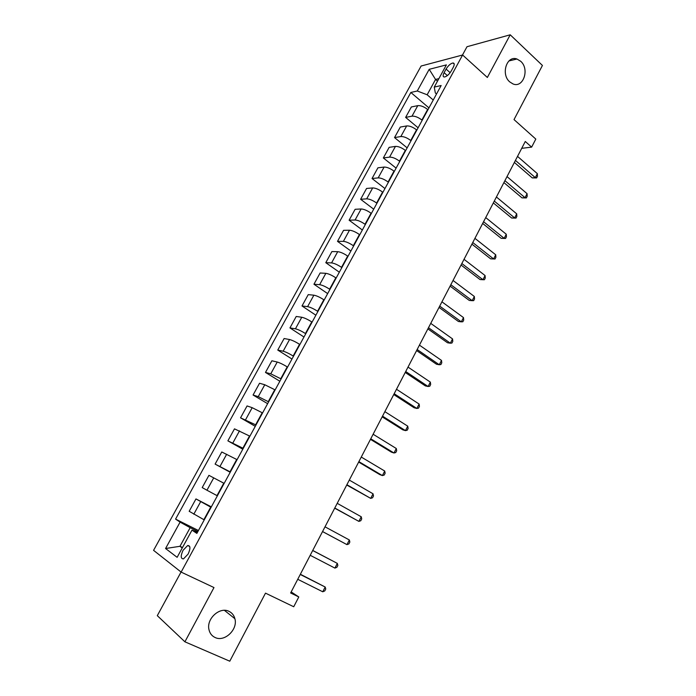 <?xml version="1.0" encoding="UTF-8"?>
<svg xmlns="http://www.w3.org/2000/svg" width="696" height="696" viewBox="0 0 696 696"><rect width="100%" height="100%" fill="white"/><g stroke="black" fill="none" stroke-linecap="round" stroke-linejoin="round"><path stroke-width="1.04" d="M228.993 611.349C232.02 612.811 233.978 615.264 234.883 618.701C238.084 629.393 224.651 642.312 215.116 637.51C211.871 635.996 209.827 633.36 208.974 629.619C206.207 618.753 219.832 606.46 228.993 611.349M520.686 61.265C529.856 69.104 523.296 88.444 512.961 83.92L509.742 81.902C500.633 74.341 506.74 55.054 516.954 59.012L520.686 61.265M188.129 554.06C190.652 548.404 190.504 545.56 187.676 545.516L183.039 550.327C180.499 555.965 180.647 558.818 183.5 558.879L188.129 554.06M181.056 572.025L157.296 615.664L184.91 641.808L229.776 661.2L265.498 593.14L293.729 606.747L298.793 596.959L291.18 591.913M421.115 66.024L153.572 550.345L181.134 572.095L462.596 55.001L421.115 66.024M462.596 55.001L487.348 77.465L510.212 34.8L466.999 46.719L462.475 55.036M510.212 34.8L542.428 65.45L514.022 119.59L535.807 139.078L531.64 147.126L525.271 141.479L290.632 592.966L298.793 596.959M446.075 69.069L444.1 72.697C442.734 75.42 442.83 76.856 444.379 77.021C446.78 76.517 449.077 74.481 451.286 70.922L453.279 67.26C454.618 64.563 454.532 63.136 453.009 62.971C450.599 63.475 448.294 65.511 446.075 69.069L450.147 72.68M438.863 78.648L435.548 79.448L427.153 94.778L417.278 90.993L410.84 92.464L175.575 519.103L198.438 530.517M417.278 90.993L429.197 69.322L446.388 64.893L434.243 87.104L435.348 92.977L436.531 93.995M197.464 532.31L192 530.135L196.864 533.406L441.151 85.521L434.243 87.104M192 530.135L177.132 557.322L165.57 548.518L180.081 522.13L175.575 519.103M184.91 641.808L213.985 587.554L181.134 572.095M521.704 148.335L531.64 147.126M437.497 81.154L435.548 79.448L429.197 69.322M182.491 547.517L179.968 546.299L182.248 547.961M433.243 100.015L427.153 94.778M427.953 109.724L427.649 109.463C424.021 106.662 420.732 105.383 417.783 105.644L411.353 106.966L405.629 117.398L418.096 127.786M422.185 120.286L421.88 120.034C418.235 117.241 414.947 115.954 412.015 116.171L405.629 117.398M416.843 130.082L416.539 129.83C412.876 127.055 409.579 125.75 406.664 125.933L400.313 127.064L394.528 137.582L407.151 147.865M411.031 140.749L410.718 140.496C407.038 137.73 403.741 136.416 400.835 136.555L394.528 137.582M405.637 150.632L405.324 150.38C401.627 147.63 398.329 146.299 395.432 146.404L389.168 147.343L383.339 157.957L396.102 168.119M399.765 161.394L399.452 161.141C395.737 158.401 392.431 157.061 389.56 157.122L383.339 157.957M394.327 171.373L394.006 171.129C390.273 168.397 386.967 167.049 384.105 167.066L377.928 167.806L372.038 178.515L384.958 188.555M388.403 182.239L388.081 181.987C384.322 179.272 381.025 177.906 378.172 177.889L372.038 178.515M382.904 192.314L382.582 192.061C378.807 189.364 375.509 187.981 372.673 187.929L366.575 188.459L360.632 199.274L373.7 209.183M376.928 203.275L376.606 203.032C372.804 200.344 369.498 198.943 366.688 198.847L360.632 199.274M371.377 213.446L371.055 213.202C367.244 210.523 363.93 209.113 361.128 208.974L355.125 209.296L349.122 220.214L362.346 230.002M365.348 224.512L365.017 224.269C361.18 221.606 357.875 220.18 355.09 219.997L349.122 220.214M359.745 234.77L359.423 234.535C355.56 231.881 352.254 230.446 349.479 230.228L343.563 230.333L337.508 241.355L350.888 251.004M353.655 245.94L353.324 245.705C349.453 243.069 346.138 241.616 343.38 241.355L337.508 241.355M348 256.302L347.669 256.067C343.78 253.448 340.457 251.978 337.725 251.674L331.896 251.569L325.789 262.688L339.326 272.206M341.849 267.586L341.519 267.342C337.603 264.741 334.289 263.262 331.566 262.905L325.789 262.688M336.151 278.043L335.811 277.808C331.879 275.216 328.555 273.719 325.85 273.328L320.116 272.997L313.948 284.229L327.659 293.608M329.939 289.423L329.6 289.197C325.641 286.613 322.318 285.108 319.638 284.673L313.948 284.229M324.179 299.985L323.84 299.759C319.864 297.192 316.541 295.67 313.87 295.191L308.232 294.634L302.003 305.97L315.871 315.21M317.907 311.477L317.567 311.251C313.565 308.702 310.242 307.162 307.597 306.64L302.003 305.97M312.095 322.144L311.756 321.917C307.736 319.377 304.404 317.828 301.768 317.254L296.226 316.471L289.945 327.912L303.978 337.021M305.762 333.741L305.422 333.523C301.377 331 298.053 329.434 295.435 328.816L289.945 327.912M299.898 344.511L299.55 344.285C295.487 341.78 292.155 340.196 289.553 339.535L284.116 338.526L277.765 350.071L291.972 359.032M293.503 356.221L293.155 356.004C289.075 353.516 285.743 351.915 283.159 351.21L277.765 350.071M287.579 367.096L287.222 366.87C283.124 364.4 279.783 362.781 277.225 362.033L271.884 360.78L265.481 372.438L279.853 381.251M281.123 378.928L270.761 373.813L265.481 372.438M275.137 389.899L264.776 384.749L259.538 383.252L253.066 395.024L267.621 403.68M268.621 401.844L258.251 396.642L253.066 395.024M262.575 412.928L252.196 407.682L247.071 405.942L240.538 417.826L255.267 426.326M255.998 424.986L240.538 417.826M249.899 436.183L234.482 428.849L227.888 440.846L242.8 449.198M243.252 448.363L227.888 440.846M237.084 459.665L221.772 451.982L215.107 464.102L230.202 472.28M230.376 471.966L215.107 464.102M224.147 483.381L208.93 475.342L202.205 487.574L206.947 490.228L213.733 477.856M217.369 495.813L206.947 490.228M211.088 507.34L195.968 498.928L211.34 506.871M204.241 519.886L189.181 511.29L195.968 498.928M197.89 531.535L190.165 527.681L179.968 546.299L165.57 548.518M410.84 92.464L428.945 107.897M180.081 522.13L190.165 527.681M514.379 162.438L532.257 177.906L535.32 177.654L515.432 160.411M537.364 173.661L537.442 176.34L536.625 177.932L535.32 177.654L537.364 173.661L517.528 156.382M536.625 177.932L532.257 177.906M503.904 182.587L521.991 197.873L525.028 197.699L504.905 180.656M527.09 193.679L527.194 196.324L526.367 197.925L525.028 197.699L527.09 193.679L507.019 176.593M526.367 197.925L521.991 197.873M493.333 202.919L511.638 218.022L514.649 217.926L494.29 201.092M516.728 213.863L516.85 216.482L516.014 218.1L514.649 217.926L516.728 213.863L496.422 196.994M516.014 218.1L511.638 218.022M482.676 223.442L501.19 238.345L504.174 238.337L483.572 221.719M506.27 234.239L506.418 236.823L505.574 238.458L504.174 238.337L506.27 234.239L485.721 217.578M505.574 238.458L501.19 238.345M471.914 244.148L490.654 258.851L493.603 258.929L472.758 242.53M495.726 254.797L495.883 257.346L495.039 258.999L493.603 258.929L495.726 254.797L474.924 238.354M495.039 258.999L490.654 258.851M461.057 265.037L480.014 279.548L482.937 279.705L461.84 263.532M485.077 275.538L485.26 278.061L484.407 279.722L482.937 279.705L485.077 275.538L464.032 259.312M450.095 286.126L469.278 300.437L472.175 300.672L450.825 284.725M474.333 296.47L474.542 298.958L473.68 300.637L472.175 300.672L474.333 296.47L453.035 280.471M439.037 307.406L458.447 321.509L461.309 321.839L439.707 306.118M463.493 317.594L463.727 320.047L462.857 321.743L461.309 321.839L463.493 317.594L441.934 301.829M427.875 328.886L447.519 342.771L450.347 343.198L428.484 327.72M452.548 338.909L452.809 341.327L451.93 343.041L450.347 343.198L452.548 338.909L430.737 323.379M416.608 350.566L436.488 364.234L439.28 364.748L417.156 349.514M441.508 360.424L441.786 362.807L440.907 364.53L439.28 364.748L441.508 360.424L419.427 345.138M405.229 372.456L425.36 385.897L428.118 386.498L405.716 371.516M430.363 382.13L430.667 384.488L429.78 386.228L428.118 386.498L430.363 382.13L408.013 367.096M393.753 394.545L414.12 407.76L416.852 408.456L394.18 393.727M419.114 404.054L419.444 406.368L418.548 408.126L416.852 408.456L419.114 404.054L396.494 389.264M382.165 416.843L402.784 429.832L405.472 430.624L382.522 416.147M407.752 426.17L408.117 428.449L407.204 430.224L405.472 430.624L407.752 426.17L384.862 411.649M370.463 439.35L391.335 452.104L393.988 452.992L370.759 438.785M396.294 448.502L396.685 450.738L395.763 452.53L393.988 452.992L396.294 448.502L373.117 434.243M358.657 462.074L379.772 474.585L382.4 475.577L358.884 461.639M384.723 471.044L385.14 473.245L384.209 475.055L382.4 475.577L384.723 471.044L361.267 457.055M346.73 485.025L370.698 498.38L346.886 484.712M373.047 493.803L373.491 495.961L372.551 497.788L370.698 498.38L373.047 493.803L349.296 480.083M334.689 508.184L358.884 521.391L334.776 508.01M361.25 516.771L361.729 518.894L360.78 520.738L358.884 521.391L361.25 516.771L337.212 503.338M322.535 531.579L346.956 544.629L322.553 531.544M349.349 539.966L349.844 542.045L348.896 543.907L346.956 544.629L349.349 539.966L325.006 526.82M312.687 550.527L337.325 563.386L334.906 568.093L310.207 555.295M312.721 550.449L337.325 563.386L337.856 565.413L336.89 567.292L334.906 568.093M300.246 574.47L325.189 587.024L322.753 591.783L297.74 579.289M300.359 574.252L325.189 587.024L325.754 589.016L324.78 590.913L322.753 591.783M421.88 120.034L427.649 109.463M410.718 140.496L416.539 129.83M399.452 161.141L405.324 150.38M388.081 181.987L394.006 171.129M376.606 203.032L382.582 192.061M365.017 224.269L371.055 213.202M353.324 245.705L359.423 234.535M341.519 267.342L347.669 256.067M329.6 289.197L335.811 277.808M317.567 311.251L323.84 299.759M305.422 333.523L311.756 321.917M293.155 356.004L299.55 344.285M280.766 378.711L287.222 366.87M268.264 401.635L274.781 389.682M255.632 424.777L262.218 412.711M242.887 448.154L249.533 435.974M230.002 471.766L236.718 459.464M216.995 495.613L223.773 483.181M203.858 519.695L210.705 507.14M412.015 116.171L417.783 105.644M400.835 136.555L406.664 125.933M389.56 157.122L395.432 146.404M378.172 177.889L384.105 167.066M366.688 198.847L372.673 187.929M355.09 219.997L361.128 208.974M343.38 241.355L349.479 230.228M331.566 262.905L337.725 251.674M319.638 284.673L325.85 273.328M307.597 306.64L313.87 295.191M295.435 328.816L301.768 317.254M283.159 351.21L289.553 339.535M270.761 373.813L277.225 362.033M258.251 396.642L264.776 384.749M245.61 419.697L252.196 407.682M232.847 442.978L239.502 430.841M219.962 466.485L226.679 454.236M193.801 514.205L200.648 501.712M447.363 75.586L444.1 72.697M234.883 618.701L224.416 610.348M189.73 546.517L187.676 545.516M454.218 64.049L453.009 62.971M516.954 59.012L508.941 60.944"/></g></svg>
